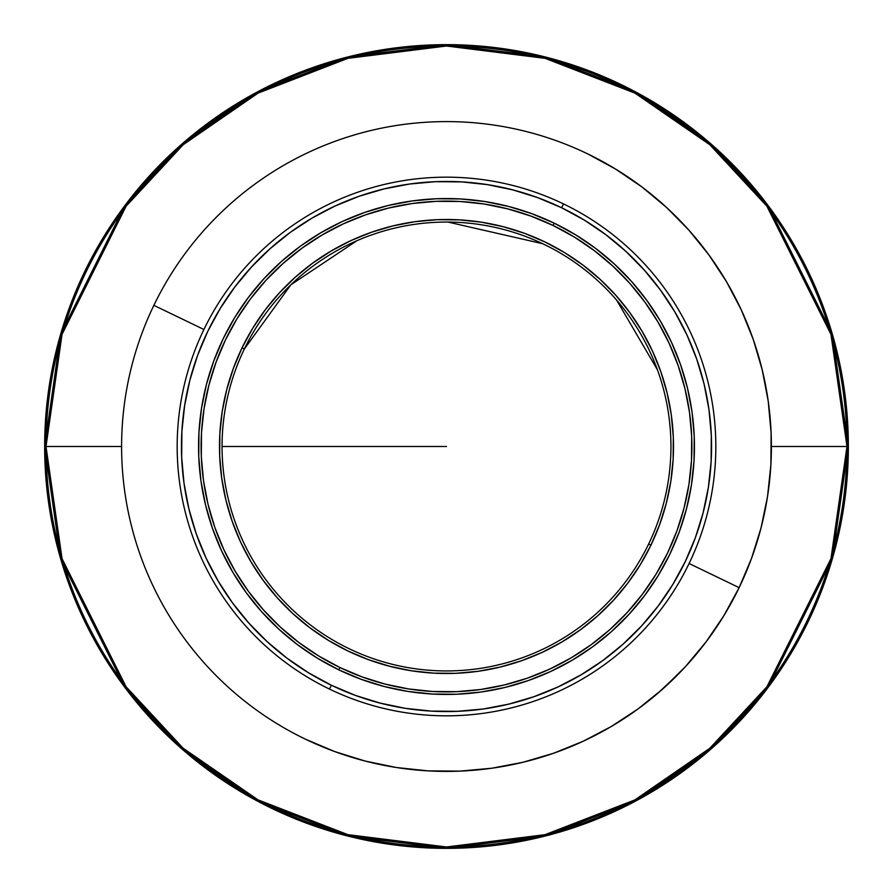 <?xml version="1.0" encoding="UTF-8"?>
<svg xmlns="http://www.w3.org/2000/svg" width="893" height="893" viewBox="0 0 893 893"><rect width="100%" height="100%" fill="white"/><g stroke="black" fill="none" stroke-linecap="round" stroke-linejoin="round"><path stroke-width="1.34" d="M848.35 446.5A401.85 401.85 0 0 1 446.5 848.35A401.85 401.85 0 0 1 44.65 446.5L60.724 559.018L125.02 687.61L182.272 749.26L257.396 801.077L347.578 835.982L446.5 848.35L545.422 835.982L635.604 801.077L710.728 749.26L767.98 687.61L832.276 559.018L848.35 446.5L771.396 446.5L846.988 446.5A400.488 400.488 0 0 0 446.5 46.012A400.488 400.488 0 0 0 46.012 446.5A400.488 400.488 0 0 0 446.5 846.988A400.488 400.488 0 0 0 846.988 446.5L830.97 558.638L766.897 686.795L709.835 748.245L634.968 799.871L545.087 834.665L446.5 846.988L347.913 834.665L258.032 799.871L183.165 748.245L126.103 686.795L62.03 558.638L46.012 446.5L121.604 446.5L44.65 446.5L46.012 446.5L62.03 334.362L126.103 206.205L183.165 144.755L258.032 93.129L347.913 58.335L446.5 46.012L545.087 58.335L634.968 93.129L709.835 144.755L766.897 206.205L830.97 334.362L846.988 446.5L848.35 446.5L832.276 333.982L767.98 205.39L710.728 143.74L635.604 91.923L545.422 57.018L446.5 44.65L347.578 57.018L257.396 91.923L182.272 143.74L125.02 205.39L60.724 333.982L44.65 446.5A401.85 401.85 0 0 1 446.5 44.65A401.85 401.85 0 0 1 848.35 446.5M446.5 446.5L222.067 446.5L446.5 446.5M648.653 544.004A224.433 224.433 0 0 1 348.996 648.653A224.433 224.433 0 0 1 244.347 348.996A224.433 224.433 0 0 0 348.996 648.653A224.433 224.433 0 0 0 648.653 544.004L650.964 545.121A227.001 227.001 0 0 1 347.879 650.964A227.001 227.001 0 0 1 242.036 347.879L244.347 348.996L242.036 347.879L233.363 368.396L226.733 389.661L222.212 411.472L219.868 433.63L219.689 455.91L221.71 478.09L225.884 499.968L232.191 521.345L240.552 541.984L250.911 561.708L263.145 580.327L277.143 597.651L292.77 613.524L309.882 627.79L328.311 640.314L347.879 650.964L368.396 659.637L389.661 666.267L411.472 670.788L433.63 673.132L455.91 673.311L478.09 671.29L499.968 667.116L521.345 660.809L541.984 652.448L561.708 642.089L580.327 629.855L597.651 615.857L613.524 600.23L627.79 583.118L640.314 564.689L650.964 545.121L659.637 524.604L666.267 503.339L670.788 481.528L673.132 459.37L673.311 437.09L671.29 414.91L667.116 393.032L660.809 371.655L652.448 351.016L642.089 331.292L629.855 312.673L615.857 295.349L600.23 279.476L583.118 265.21L564.689 252.686L545.121 242.036L524.604 233.363L503.339 226.733L481.528 222.212L459.37 219.868L437.09 219.689L414.91 221.71L393.032 225.884L371.655 232.191L351.016 240.552L331.292 250.911L312.673 263.145L295.349 277.143L279.476 292.77L265.21 309.882L252.686 328.311L242.036 347.879A227.001 227.001 0 0 1 545.121 242.036A227.001 227.001 0 0 1 650.964 545.121L648.653 544.004A224.433 224.433 0 0 0 544.004 244.347A224.433 224.433 0 0 0 244.347 348.996A224.433 224.433 0 0 1 544.004 244.347A224.433 224.433 0 0 1 648.653 544.004M554.218 223.172L553.102 225.482A245.385 245.385 0 0 1 667.517 553.102A245.385 245.385 0 0 1 339.898 667.517L338.782 669.828A247.953 247.953 0 0 0 669.828 554.218A247.953 247.953 0 0 0 554.218 223.172A247.953 247.953 0 0 1 669.828 554.218L679.316 531.815L686.55 508.586L691.483 484.754L694.051 460.554L694.241 436.231L692.042 411.997L687.476 388.098L680.589 364.757L671.447 342.209L660.139 320.654L646.778 300.327L631.485 281.395L614.406 264.06L595.72 248.477L575.594 234.803L554.218 223.172L531.815 213.684L508.586 206.45L484.754 201.517L460.554 198.949L436.231 198.759L411.997 200.958L388.098 205.524L364.757 212.411L342.209 221.553L320.654 232.861L300.327 246.222L281.395 261.515L264.06 278.594L248.477 297.28L234.803 317.406L223.172 338.782A247.953 247.953 0 0 1 554.218 223.172A247.953 247.953 0 0 0 223.172 338.782L213.684 361.185L206.45 384.414L201.517 408.246L198.949 432.446L198.759 456.769L200.958 481.003L205.524 504.902L212.411 528.243L221.553 550.791L232.861 572.346L246.222 592.673L261.515 611.605L278.594 628.94L297.28 644.523L317.406 658.197L338.782 669.828L361.185 679.316L384.414 686.55L408.246 691.483L432.446 694.051L456.769 694.241L481.003 692.042L504.902 687.476L528.243 680.589L550.791 671.447L572.346 660.139L592.673 646.778L611.605 631.485L628.94 614.406L644.523 595.72L658.197 575.594L669.828 554.218A247.953 247.953 0 0 1 338.782 669.828A247.953 247.953 0 0 1 223.172 338.782A247.953 247.953 0 0 0 338.782 669.828L339.898 667.517A245.385 245.385 0 0 1 225.482 339.898A245.385 245.385 0 0 1 553.102 225.482L554.218 223.172M153.864 305.35L203.917 329.495L153.864 305.35A324.896 324.896 0 0 0 305.35 739.136A324.896 324.896 0 0 0 739.136 587.65L689.083 563.505L739.136 587.65A324.896 324.896 0 0 0 587.65 153.864A324.896 324.896 0 0 0 153.864 305.35A324.896 324.896 0 0 1 587.65 153.864A324.896 324.896 0 0 1 739.136 587.65A324.896 324.896 0 0 1 305.35 739.136A324.896 324.896 0 0 1 153.864 305.35A324.896 324.896 0 0 0 275.323 722.649M563.505 203.917A269.329 269.329 0 0 1 689.083 563.505A269.329 269.329 0 0 1 329.495 689.083A269.329 269.329 0 0 0 689.083 563.505A269.329 269.329 0 0 0 563.505 203.917L561.652 207.768A265.054 265.054 0 0 1 685.232 561.652A265.054 265.054 0 0 1 331.348 685.232L329.495 689.083L331.348 685.232L308.509 672.797L286.988 658.174L267.007 641.52L248.756 622.99L232.414 602.764L218.126 581.019L206.037 557.991L196.27 533.88L188.914 508.932L184.025 483.392L181.681 457.484L181.882 431.475L184.628 405.612L189.896 380.139L197.632 355.302L207.768 331.348L220.203 308.509L234.826 286.988L251.48 267.007L270.01 248.756L290.236 232.414L311.981 218.126L335.009 206.037L359.12 196.27L384.068 188.914L409.608 184.025L435.516 181.681L461.525 181.882L487.388 184.628L512.861 189.896L537.698 197.632L561.652 207.768L584.491 220.203L606.012 234.826L625.993 251.48L644.244 270.01L660.586 290.236L674.874 311.981L686.963 335.009L696.73 359.12L704.086 384.068L708.975 409.608L711.319 435.516L711.118 461.525L708.372 487.388L703.104 512.861L695.368 537.698L685.232 561.652L672.797 584.491L658.174 606.012L641.52 625.993L622.99 644.244L602.764 660.586L581.019 674.874L557.991 686.963L533.88 696.73L508.932 704.086L483.392 708.975L457.484 711.319L431.475 711.118L405.612 708.372L380.139 703.104L355.302 695.368L331.348 685.232A265.054 265.054 0 0 1 207.768 331.348A265.054 265.054 0 0 1 561.652 207.768L563.505 203.917A269.329 269.329 0 0 0 203.917 329.495A269.329 269.329 0 0 0 329.495 689.083A269.329 269.329 0 0 1 203.917 329.495A269.329 269.329 0 0 1 563.505 203.917M365.617 131.829L361.855 132.823M351.273 135.87L352.981 135.345L351.273 135.87M354.822 134.798L352.969 135.356L354.822 134.798M364.98 131.997L360.515 133.18M360.526 133.18L363.741 132.32M356.742 134.24L347.678 136.997M218.138 677.608L217.166 676.648M223.797 683.067L223.127 682.431M226.23 685.333L228.452 687.364M763.95 515.663L763.47 517.84L763.95 515.663M759.374 534.059L759.976 531.915M706.81 640.917L687.744 664.124M680.366 672.038L658.052 693.091M730.117 605.007L722.337 618.19M713.25 631.987L704.287 644.255M693.95 657.047L683.804 668.422M672.195 680.209L661.054 690.479M648.351 701.083L636.262 710.225M622.544 719.568L609.685 727.449M595.039 735.464L581.533 742.005M566.084 748.591L552.108 753.759M535.967 758.838L521.702 762.577M504.991 766.094L490.514 768.404M473.346 770.291L458.969 771.161M441.321 771.362L427.323 770.838M426.474 770.782L423.516 770.581M401.783 768.304L395.186 767.321M378.052 764.107L364.377 760.847M305.35 739.136L334.708 751.56L365.148 761.048L396.369 767.511L428.082 770.882L459.962 771.117L491.719 768.237L523.03 762.254L553.615 753.234L583.162 741.257L611.392 726.444L638.048 708.93L662.84 688.894L685.556 666.524L705.972 642.034L723.888 615.657L739.136 587.65L751.56 558.292L761.048 527.852L767.511 496.631L770.882 464.918L771.117 433.038L768.237 401.281L762.254 369.97L753.234 339.385L741.257 309.838L726.444 281.608L708.93 254.952L688.894 230.16L666.524 207.444L642.034 187.028L615.657 169.112L587.65 153.864M641.386 186.548L642.938 187.709M665.631 206.629L670.453 211.116M688.391 229.59L697.511 240.217M708.35 254.159L716.61 265.947M725.83 280.558L733.03 293.328M740.677 308.576L746.637 322.094M752.71 337.878L757.364 352.043M761.829 368.229L765.111 382.863M767.958 399.316L769.799 414.285M771.027 430.85L771.396 445.998M771.005 462.541L769.9 477.655M767.902 494.075L765.312 509.088M761.74 525.151L757.722 539.796M752.576 555.491L747.106 569.79M339.898 667.517L318.745 656.009L298.82 642.469L280.324 627.053L263.424 609.897L248.299 591.166L235.071 571.04L223.875 549.72L214.833 527.395L208.024 504.299L203.504 480.646L201.327 456.669L201.505 432.592L204.05 408.637L208.929 385.062L216.095 362.067L225.482 339.898L236.991 318.745L250.531 298.82L265.947 280.324L283.103 263.424L301.834 248.299L321.96 235.071L343.28 223.875L365.605 214.833L388.701 208.024L412.354 203.504L436.331 201.327L460.408 201.505L484.363 204.05L507.938 208.929L530.933 216.095L553.102 225.482L574.255 236.991L594.18 250.531L612.676 265.947L629.576 283.103L644.701 301.834L657.929 321.96L669.125 343.28L678.167 365.605L684.976 388.701L689.496 412.354L691.673 436.331L691.495 460.408L688.95 484.363L684.071 507.938L676.905 530.933L667.517 553.102L656.009 574.255L642.469 594.18L627.053 612.676L609.897 629.576L591.166 644.701L571.04 657.929L549.72 669.125L527.395 678.167L504.299 684.976L480.646 689.496L456.669 691.673L432.592 691.495L408.637 688.95L385.062 684.071L362.067 676.905L339.898 667.517M657.438 369.825L616.583 300.07M542.687 243.722L447.962 222.067M356.921 240.719L290.917 284.744L244.347 348.996"/></g></svg>
